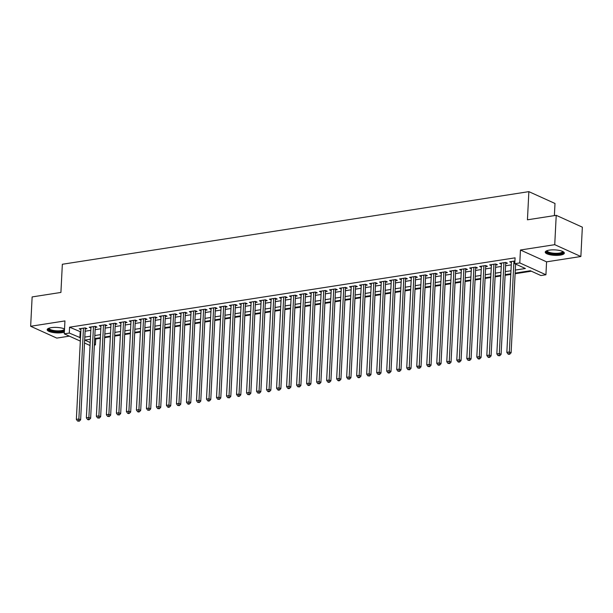 <?xml version="1.0" encoding="UTF-8"?>
<svg xmlns="http://www.w3.org/2000/svg" width="613" height="613" viewBox="0 0 613 613"><rect width="100%" height="100%" fill="white"/><g stroke="black" fill="none" stroke-linecap="round" stroke-linejoin="round"><path stroke-width="0.92" d="M64.534 328.936A9.57 2.736 -177.1 0 0 51.224 327.664A9.57 2.736 -177.1 0 0 47.178 329.671A9.57 2.736 -177.1 0 0 52.274 332.369A9.57 2.736 -177.1 0 0 62.235 332.652A9.57 2.736 -177.1 0 0 64.373 332.154M560.29 255.115A9.57 2.736 -177.1 0 0 564.335 253.1A9.57 2.736 -177.1 0 0 559.24 250.403A9.57 2.736 -177.1 0 0 549.279 250.127A9.57 2.736 -177.1 0 0 545.233 252.135A9.57 2.736 -177.1 0 0 550.328 254.832A9.57 2.736 -177.1 0 0 560.29 255.115M94.693 338.56L95.72 339.027L95.421 344.897L94.348 345.058M554.382 215.615L554.995 203.47L528.866 191.639L62.342 264.264L60.917 292.439L32.137 296.922L30.65 326.269L56.779 338.1L69.361 336.139M528.866 191.639L527.441 219.806L556.221 215.332L582.35 227.162L580.863 256.51L554.734 244.679L520.445 250.012L519.793 262.923L545.922 274.762L540.919 275.536L530.322 270.739L515.142 273.107M520.445 250.012L546.574 261.843L580.863 256.51M546.574 261.843L545.922 274.762M95.72 339.027L100.333 338.307M104.654 337.633L110.348 336.744M114.669 336.077L120.355 335.188M124.677 334.514L130.37 333.633M134.691 332.959L140.377 332.07M144.699 331.395L150.392 330.514M154.714 329.84L160.399 328.951M164.721 328.284L170.414 327.396M174.736 326.721L180.421 325.84M184.743 325.166L190.436 324.277M194.758 323.603L200.443 322.722M204.765 322.047L210.458 321.158M214.78 320.492L220.465 319.603M224.787 318.929L230.48 318.047M234.802 317.373L240.488 316.484M244.809 315.81L250.502 314.929M254.824 314.254L260.51 313.366M264.831 312.699L270.525 311.81M274.846 311.136L280.532 310.255M284.861 309.58L290.547 308.691M294.868 308.017L300.554 307.136M304.883 306.462L310.569 305.573M314.89 304.906L320.576 304.017M324.905 303.343L330.591 302.462M334.913 301.788L340.598 300.899M344.927 300.224L350.613 299.343M354.935 298.669L360.62 297.78M364.95 297.113L370.635 296.225M374.957 295.55L380.642 294.669M384.972 293.995L390.657 293.106M394.979 292.432L400.664 291.55M404.994 290.876L410.679 289.987M415.001 289.321L420.687 288.432M425.016 287.758L430.701 286.876M435.023 286.202L440.716 285.313M445.038 284.639L450.724 283.758M455.045 283.083L460.738 282.195M465.06 281.528L470.746 280.639M475.067 279.965L480.761 279.084M485.082 278.409L490.768 277.52M495.089 276.846L500.783 275.965M505.104 275.291L510.79 274.402M515.112 273.735L531.348 271.207M556.221 215.332L554.734 244.679M85.23 328.943L86.985 328.675L85.222 327.878L79.215 328.813L80.908 329.579M95.245 327.388L96.992 327.112L95.23 326.315L89.222 327.25L90.923 328.024M105.252 325.832L107.007 325.557L105.244 324.76L99.237 325.695L100.93 326.461M115.267 324.269L117.014 324.001L115.252 323.197L109.244 324.131L110.945 324.905M125.274 322.714L127.029 322.438L125.267 321.641L119.259 322.576L120.953 323.342M135.289 321.151L137.036 320.883L135.274 320.086L129.266 321.02L130.967 321.787M145.296 319.595L147.051 319.319L145.289 318.522L139.281 319.457L140.975 320.231M155.311 318.04L157.066 317.764L155.296 316.967L149.288 317.902L150.99 318.668M165.318 316.477L167.073 316.208L165.311 315.404L159.303 316.339L160.997 317.113M175.333 314.921L177.088 314.645L175.318 313.848L169.311 314.783L171.012 315.549M185.341 313.358L187.095 313.09L185.333 312.293L179.325 313.228L181.019 313.994M195.355 311.802L197.11 311.527L195.34 310.73L189.333 311.665L191.034 312.438M205.363 310.247L207.117 309.971L205.355 309.174L199.348 310.109L201.049 310.875M215.378 308.684L217.132 308.416L215.362 307.611L209.355 308.546L211.056 309.32M225.385 307.128L227.139 306.852L225.377 306.056L219.37 306.99L221.071 307.757M235.4 305.565L237.154 305.297L235.384 304.492L229.377 305.435L231.078 306.201M245.407 304.01L247.162 303.734L245.399 302.937L239.392 303.872L241.093 304.646M255.422 302.454L257.176 302.178L255.406 301.381L249.399 302.316L251.1 303.083M265.437 300.891L267.184 300.623L265.421 299.818L259.414 300.753L261.115 301.527M275.444 299.336L277.199 299.06L275.429 298.263L269.421 299.198L271.122 299.964M285.459 297.772L287.206 297.504L285.443 296.7L279.436 297.642L281.137 298.408M295.466 296.217L297.221 295.941L295.451 295.144L289.443 296.079L291.144 296.853M305.481 294.661L307.228 294.386L305.466 293.589L299.458 294.524L301.159 295.29M315.488 293.098L317.243 292.83L315.473 292.026L309.465 292.96L311.166 293.734M325.503 291.543L327.25 291.267L325.488 290.47L319.48 291.405L321.181 292.171M335.51 289.98L337.265 289.711L335.495 288.907L329.488 289.849L331.189 290.616M345.525 288.424L347.272 288.148L345.51 287.351L339.502 288.286L341.203 289.06M355.532 286.869L357.287 286.593L355.517 285.796L349.51 286.731L351.211 287.497M365.547 285.306L367.294 285.037L365.532 284.233L359.524 285.168L361.226 285.942M375.554 283.75L377.309 283.474L375.539 282.677L369.532 283.612L371.233 284.378M385.569 282.187L387.316 281.919L385.554 281.114L379.547 282.049L381.248 282.823M395.577 280.631L397.331 280.356L395.561 279.559L389.561 280.493L391.255 281.26M405.591 279.076L407.339 278.8L405.576 278.003L399.569 278.938L401.27 279.704M415.599 277.513L417.353 277.245L415.583 276.44L409.584 277.375L411.277 278.149M425.614 275.957L427.361 275.681L425.598 274.885L419.591 275.819L421.292 276.586M435.621 274.394L437.375 274.126L435.605 273.321L429.606 274.256L431.299 275.03M445.636 272.839L447.383 272.563L445.62 271.766L439.613 272.701L441.314 273.467M455.643 271.283L457.398 271.007L455.628 270.21L449.628 271.145L451.321 271.911M465.658 269.72L467.405 269.452L465.642 268.647L459.635 269.582L461.336 270.356M475.665 268.165L477.42 267.889L475.657 267.092L469.65 268.027L471.343 268.793M485.68 266.601L487.427 266.333L485.665 265.529L479.657 266.463L481.358 267.237M495.687 265.046L497.442 264.77L495.679 263.973L489.672 264.908L491.365 265.674M505.702 263.49L507.449 263.215L505.687 262.418L499.679 263.352L501.38 264.119M515.303 270.072L525.379 268.502L514.79 263.705L515.081 257.835L69.583 327.196L80.793 331.894M85.115 331.219L90.808 330.338M95.13 329.664L100.816 328.775M105.137 328.101L110.83 327.219M115.152 326.545L120.838 325.656M125.159 324.99L130.853 324.101M135.174 323.426L140.86 322.545M145.181 321.871L150.875 320.982M155.196 320.308L160.882 319.427M165.203 318.752L170.897 317.863M175.218 317.197L180.904 316.308M185.226 315.634L190.919 314.753M195.24 314.078L200.926 313.189M205.248 312.515L210.941 311.634M215.263 310.96L220.948 310.071M225.27 309.404L230.963 308.515M235.285 307.841L240.97 306.96M245.292 306.285L250.985 305.397M255.307 304.722L260.992 303.841M265.314 303.167L271.007 302.278M275.329 301.611L281.015 300.722M285.344 300.048L291.029 299.167M295.351 298.493L301.037 297.604M305.366 296.93L311.052 296.048M315.373 295.374L321.059 294.485M325.388 293.819L331.074 292.93M335.395 292.255L341.081 291.374M345.41 290.7L351.096 289.811M355.417 289.137L361.103 288.256M365.432 287.581L371.118 286.692M375.44 286.026L381.125 285.137M385.454 284.463L391.14 283.581M395.462 282.907L401.147 282.018M405.477 281.344L411.162 280.463M415.484 279.789L421.169 278.9M425.499 278.233L431.184 277.344M435.506 276.67L441.199 275.789M445.521 275.114L451.206 274.226M455.528 273.551L461.221 272.67M465.543 271.996L471.228 271.107M475.55 270.44L481.243 269.551M485.565 268.877L491.251 267.996M495.572 267.322L501.265 266.433M505.587 265.758L511.273 264.877M514.928 260.977L509.694 261.789L511.388 262.563M80.326 341.104L64.281 333.84L64.94 320.928L30.65 326.269M64.281 333.84L69.292 333.066L80.495 337.763M69.583 327.196L69.292 333.066M514.79 263.705L519.793 262.923M90.034 345.502L84.517 343.004M90.356 339.234L84.824 340.1L90.188 342.529M94.379 344.422L95.421 344.897M510.821 273.773L505.135 274.662M500.813 275.337L495.12 276.218M490.798 276.892L485.113 277.781M480.791 278.455L475.098 279.336M470.776 280.011L465.091 280.9M460.769 281.566L455.076 282.455M450.754 283.129L445.069 284.011M440.747 284.685L435.054 285.574M430.732 286.248L425.047 287.129M420.725 287.803L415.032 288.692M410.71 289.359L405.024 290.248M400.703 290.922L395.01 291.803M390.688 292.478L385.002 293.366M380.681 294.041L374.987 294.922M370.666 295.596L364.98 296.485M360.659 297.152L354.965 298.041M350.644 298.715L344.958 299.596M340.636 300.27L334.943 301.159M330.622 301.834L324.936 302.715M320.614 303.389L314.921 304.278M310.599 304.945L304.914 305.833M300.585 306.508L294.899 307.389M290.577 308.063L284.892 308.952M280.562 309.626L274.877 310.507M270.555 311.182L264.87 312.071M260.54 312.737L254.855 313.626M250.533 314.3L244.848 315.182M240.518 315.856L234.833 316.745M230.511 317.419L224.825 318.3M220.496 318.975L214.811 319.863M210.489 320.538L204.803 321.419M200.474 322.093L194.788 322.974M190.467 323.649L184.781 324.538M180.452 325.212L174.766 326.093M170.445 326.767L164.759 327.656M160.43 328.33L154.744 329.212M150.423 329.886L144.729 330.767M140.408 331.441L134.722 332.33M130.4 333.005L124.707 333.886M120.386 334.56L114.7 335.449M110.378 336.123L104.685 337.004M100.363 337.679L94.678 338.568M84.816 337.089L90.509 336.208M94.831 335.533L100.517 334.644M104.838 333.97L110.532 333.089M114.853 332.415L120.539 331.526M124.868 330.859L130.554 329.97M134.875 329.296L140.561 328.415M144.89 327.74L150.576 326.852M154.897 326.177L160.583 325.296M164.912 324.622L170.598 323.733M174.92 323.066L180.605 322.177M184.934 321.503L190.62 320.622M194.942 319.948L200.627 319.059M204.957 318.385L210.642 317.503M214.964 316.829L220.649 315.94M224.979 315.274L230.664 314.385M234.986 313.71L240.671 312.829M245.001 312.155L250.686 311.266M255.008 310.592L260.694 309.711M265.023 309.036L270.708 308.147M275.03 307.481L280.723 306.592M285.045 305.918L290.731 305.036M295.052 304.362L300.745 303.473M305.067 302.799L310.753 301.918M315.074 301.244L320.768 300.355M325.089 299.688L330.775 298.799M335.096 298.125L340.79 297.244M345.111 296.569L350.797 295.681M355.119 295.006L360.812 294.125M365.133 293.451L370.819 292.562M375.141 291.895L380.834 291.006M385.156 290.332L390.841 289.451M395.163 288.777L400.856 287.888M405.178 287.213L410.863 286.332M415.185 285.658L420.878 284.769M425.2 284.103L430.885 283.214M435.207 282.539L440.9 281.658M445.222 280.984L450.907 280.095M455.229 279.421L460.922 278.54M465.244 277.865L470.93 276.976M475.251 276.302L480.944 275.421M485.266 274.747L490.952 273.865M495.273 273.191L500.967 272.302M505.288 271.628L510.974 270.747M80.18 331.993L79.882 337.863M513.947 261.13L509.342 351.985L506.844 352.375L511.441 261.521M515.602 264.073L511.112 352.781L509.342 351.985L509.043 353.87L508.047 354.023L508.752 354.345L509.748 354.191L509.043 353.87M509.748 354.191L511.112 352.781M506.844 352.375L508.047 354.023M562.918 251.56A8.283 2.368 2.9 0 1 559.6 253.836A8.283 2.368 2.9 0 1 550.175 253.422A8.283 2.368 2.9 0 1 546.796 250.74M547.217 250.594A7.662 2.191 -177.1 0 0 547.202 250.702A7.662 2.191 -177.1 0 0 551.286 252.87A7.662 2.191 -177.1 0 0 559.278 253.092A7.662 2.191 -177.1 0 0 562.519 251.483A7.662 2.191 -177.1 0 0 562.512 251.368M545.432 251.621A9.509 2.72 -177.1 0 0 560.305 254.157A9.509 2.72 -177.1 0 0 564.19 252.571M64.457 330.453A8.283 2.368 2.9 0 1 53.308 331.212A8.283 2.368 2.9 0 1 48.741 328.284M49.163 328.131A7.662 2.191 -177.1 0 0 49.147 328.246A7.662 2.191 -177.1 0 0 53.592 330.476A7.662 2.191 -177.1 0 0 64.465 329.02A7.662 2.191 -177.1 0 0 64.457 328.905M47.377 329.158A9.509 2.72 -177.1 0 0 52.795 331.503A9.509 2.72 -177.1 0 0 64.419 331.189M503.932 262.686L499.334 353.54L496.829 353.931L501.434 263.077M505.756 262.448A1.226 0.95 -65.6 0 0 505.748 262.548L501.097 354.345L499.334 353.54L499.036 355.425L498.032 355.586L499.741 355.747L499.036 355.425M499.741 355.747L501.097 354.345M496.829 353.931L498.032 355.586M493.925 264.249L489.32 355.103L486.822 355.494L491.419 264.632M495.748 264.004A1.226 0.95 -65.6 0 0 495.741 264.103L491.09 355.9L489.32 355.103L489.021 356.988L488.025 357.141L488.73 357.463L489.726 357.302L489.021 356.988M489.726 357.302L491.09 355.9M486.822 355.494L488.025 357.141M483.91 265.804L479.312 356.659L476.807 357.05L481.412 266.195M485.734 265.567A1.226 0.95 -65.6 0 0 485.726 265.667L481.075 357.463L479.312 356.659L479.014 358.544L478.01 358.697L478.715 359.019L479.718 358.866L479.014 358.544M479.718 358.866L481.075 357.463M476.807 357.05L478.01 358.697M473.903 267.36L469.297 358.222L466.8 358.613L471.397 267.751M475.726 267.122A1.226 0.95 -65.6 0 0 475.711 267.222L471.068 359.019L469.297 358.222L468.999 360.099L468.003 360.26L469.704 360.421L468.999 360.099M469.704 360.421L471.068 359.019M466.8 358.613L468.003 360.26M463.888 268.923L459.29 359.777L456.785 360.168L461.39 269.314M465.711 268.678A1.226 0.95 -65.6 0 0 465.704 268.785L461.053 360.574L459.29 359.777L458.991 361.662L457.988 361.816L458.693 362.137L459.696 361.984L458.991 361.662M459.696 361.984L461.053 360.574M456.785 360.168L457.988 361.816M453.881 270.479L449.275 361.333L446.777 361.724L451.375 270.869M455.704 270.241A1.226 0.95 -65.6 0 0 455.689 270.341L451.045 362.137L449.275 361.333L448.977 363.218L447.98 363.379L449.681 363.54L448.977 363.218M449.681 363.54L451.045 362.137M446.777 361.724L447.98 363.379M443.866 272.042L439.268 362.896L436.762 363.287L441.368 272.425M445.689 271.797A1.226 0.95 -65.6 0 0 445.682 271.896L441.031 363.693L439.268 362.896L438.969 364.781L437.966 364.934L438.67 365.256L439.674 365.095L438.969 364.781M439.674 365.095L441.031 363.693M436.762 363.287L437.966 364.934M433.858 273.597L429.253 364.451L426.755 364.842L431.353 273.988M435.682 273.36A1.226 0.95 -65.6 0 0 435.667 273.459L431.023 365.256L429.253 364.451L428.954 366.336L427.958 366.49L429.659 366.658L428.954 366.336M429.659 366.658L431.023 365.256M426.755 364.842L427.958 366.49M423.844 275.153L419.246 366.015L416.74 366.405L421.346 275.543M425.667 274.915A1.226 0.95 -65.6 0 0 425.66 275.015L421.008 366.812L419.246 366.015L418.947 367.892L417.943 368.053L419.652 368.214L418.947 367.892M419.652 368.214L421.008 366.812M416.74 366.405L417.943 368.053M413.836 276.716L409.231 367.57L406.733 367.961L411.331 277.107M415.66 276.471A1.226 0.95 -65.6 0 0 415.645 276.578L411.001 368.367L409.231 367.57L408.932 369.455L407.936 369.608L409.637 369.777L408.932 369.455M409.637 369.777L411.001 368.367M406.733 367.961L407.936 369.608M403.821 278.271L399.224 369.126L396.718 369.516L401.323 278.662M405.645 278.034A1.226 0.95 -65.6 0 0 405.637 278.133L400.986 369.93L399.224 369.126L398.925 371.011L397.921 371.171L399.63 371.332L398.925 371.011M399.63 371.332L400.986 369.93M396.718 369.516L397.921 371.171M393.814 279.834L389.209 370.689L386.703 371.08L391.309 280.218M395.638 279.589A1.226 0.95 -65.6 0 0 395.623 279.689L390.979 371.486L389.209 370.689L388.91 372.574L387.914 372.727L388.619 373.049L389.615 372.888L388.91 372.574M389.615 372.888L390.979 371.486M386.703 371.08L387.914 372.727M383.799 281.39L379.202 372.244L376.696 372.635L381.301 281.781M385.623 281.152A1.226 0.95 -65.6 0 0 385.615 281.252L380.964 373.049L379.202 372.244L378.903 374.129L377.899 374.282L379.608 374.451L378.903 374.129M379.608 374.451L380.964 373.049M376.696 372.635L377.899 374.282M373.792 282.945L369.187 373.807L366.681 374.198L371.286 283.336M375.616 282.708A1.226 0.95 -65.6 0 0 375.6 282.808L370.949 374.604L369.187 373.807L368.888 375.685L367.884 375.846L369.593 376.007L368.888 375.685M369.593 376.007L370.949 374.604M366.681 374.198L367.884 375.846M363.777 284.509L359.18 375.363L356.674 375.754L361.279 284.899M365.601 284.263A1.226 0.95 -65.6 0 0 365.593 284.371L360.942 376.16L359.18 375.363L358.881 377.248L357.877 377.401L358.582 377.723L359.586 377.57L358.881 377.248M359.586 377.57L360.942 376.16M356.674 375.754L357.877 377.401M353.77 286.064L349.165 376.926L346.659 377.309L351.264 286.455M355.586 285.827A1.226 0.95 -65.6 0 0 355.578 285.926L350.927 377.723L349.165 376.926L348.866 378.803L347.862 378.964L349.571 379.125L348.866 378.803M349.571 379.125L350.927 377.723M346.659 377.309L347.862 378.964M343.755 287.627L339.158 378.482L336.652 378.872L341.257 288.018M345.579 287.382A1.226 0.95 -65.6 0 0 345.571 287.482L340.92 379.278L339.158 378.482L338.859 380.366L337.855 380.52L338.56 380.842L339.564 380.681L338.859 380.366M339.564 380.681L340.92 379.278M336.652 378.872L337.855 380.52M333.748 289.183L329.143 380.037L326.637 380.428L331.242 289.574M335.564 288.945A1.226 0.95 -65.6 0 0 335.556 289.045L330.905 380.842L329.143 380.037L328.844 381.922L327.84 382.075L328.553 382.397L329.549 382.244L328.844 381.922M329.549 382.244L330.905 380.842M326.637 380.428L327.84 382.075M323.733 290.738L319.135 381.6L316.63 381.991L321.235 291.129M325.557 290.501A1.226 0.95 -65.6 0 0 325.549 290.6L320.898 382.397L319.135 381.6L318.837 383.477L317.833 383.638L319.542 383.799L318.837 383.477M319.542 383.799L320.898 382.397M316.63 381.991L317.833 383.638M313.726 292.301L309.121 383.156L306.615 383.546L311.22 292.692M315.542 292.056A1.226 0.95 -65.6 0 0 315.534 292.163L310.883 383.953L309.121 383.156L308.822 385.041L307.818 385.194L308.531 385.516L309.527 385.362L308.822 385.041M309.527 385.362L310.883 383.953M306.615 383.546L307.818 385.194M303.711 293.857L299.113 384.719L296.608 385.102L301.213 294.248M305.535 293.619A1.226 0.95 -65.6 0 0 305.527 293.719L300.876 385.516L299.113 384.719L298.815 386.596L297.811 386.757L299.519 386.918L298.815 386.596M299.519 386.918L300.876 385.516M296.608 385.102L297.811 386.757M293.704 295.42L289.098 386.274L286.593 386.665L291.198 295.811M295.52 295.175A1.226 0.95 -65.6 0 0 295.512 295.274L290.861 387.071L289.098 386.274L288.8 388.159L287.796 388.313L288.508 388.634L289.505 388.473L288.8 388.159M289.505 388.473L290.861 387.071M286.593 386.665L287.796 388.313M283.689 296.976L279.084 387.83L276.586 388.221L281.191 297.366M285.512 296.738A1.226 0.95 -65.6 0 0 285.505 296.838L280.854 388.634L279.084 387.83L278.792 389.715L277.789 389.868L278.494 390.19L279.497 390.037L278.792 389.715M279.497 390.037L280.854 388.634M276.586 388.221L277.789 389.868M273.682 298.531L269.076 389.393L266.571 389.784L271.176 298.922M275.498 298.293A1.226 0.95 -65.6 0 0 275.49 298.393L270.839 390.19L269.076 389.393L268.778 391.27L267.774 391.431L268.486 391.753L269.482 391.592L268.778 391.27M269.482 391.592L270.839 390.19M266.571 389.784L267.774 391.431M263.667 300.094L259.061 390.948L256.563 391.339L261.161 300.485M265.49 299.849A1.226 0.95 -65.6 0 0 265.483 299.956L260.832 391.745L259.061 390.948L258.763 392.833L257.766 392.987L259.475 393.155L258.763 392.833M259.475 393.155L260.832 391.745M256.563 391.339L257.766 392.987M253.659 301.65L249.054 392.512L246.549 392.895L251.154 302.04M255.475 301.412A1.226 0.95 -65.6 0 0 255.468 301.512L250.817 393.308L249.054 392.512L248.755 394.389L247.752 394.55L249.46 394.711L248.755 394.389M249.46 394.711L250.817 393.308M246.549 392.895L247.752 394.55M243.645 303.213L239.039 394.067L236.541 394.458L241.139 303.604M245.468 302.968A1.226 0.95 -65.6 0 0 245.461 303.067L240.809 394.864L239.039 394.067L238.741 395.952L237.744 396.105L238.449 396.427L239.453 396.266L238.741 395.952M239.453 396.266L240.809 394.864M236.541 394.458L237.744 396.105M233.637 304.768L229.032 395.623L226.526 396.013L231.132 305.159M235.453 304.531A1.226 0.95 -65.6 0 0 235.446 304.63L230.794 396.427L229.032 395.623L228.733 397.508L227.729 397.661L229.438 397.829L228.733 397.508M229.438 397.829L230.794 396.427M226.526 396.013L227.729 397.661M223.622 306.324L219.017 397.186L216.519 397.576L221.117 306.715M225.446 306.086A1.226 0.95 -65.6 0 0 225.438 306.186L220.787 397.983L219.017 397.186L218.718 399.063L217.722 399.224L219.431 399.385L218.718 399.063M219.431 399.385L220.787 397.983M216.519 397.576L217.722 399.224M213.615 307.887L209.01 398.741L206.504 399.132L211.11 308.278M215.431 307.642A1.226 0.95 -65.6 0 0 215.424 307.749L210.772 399.538L209.01 398.741L208.711 400.626L207.707 400.779L208.412 401.101L209.416 400.948L208.711 400.626M209.416 400.948L210.772 399.538M206.504 399.132L207.707 400.779M203.6 309.442L198.995 400.304L196.497 400.687L201.095 309.833M205.424 309.205A1.226 0.95 -65.6 0 0 205.416 309.304L200.765 401.101L198.995 400.304L198.696 402.182L197.7 402.343L199.409 402.503L198.696 402.182M199.409 402.503L200.765 401.101M196.497 400.687L197.7 402.343M193.593 311.006L188.988 401.86L186.482 402.251L191.087 311.396M195.409 310.76A1.226 0.95 -65.6 0 0 195.401 310.86L190.75 402.657L188.988 401.86L188.689 403.745L187.685 403.898L188.39 404.22L189.394 404.059L188.689 403.745M189.394 404.059L190.75 402.657M186.482 402.251L187.685 403.898M183.578 312.561L178.973 403.415L176.475 403.806L181.073 312.952M185.402 312.324A1.226 0.95 -65.6 0 0 185.394 312.423L180.743 404.22L178.973 403.415L178.674 405.3L177.678 405.454L179.387 405.622L178.674 405.3M179.387 405.622L180.743 404.22M176.475 403.806L177.678 405.454M173.563 314.124L168.966 404.978L166.46 405.369L171.065 314.507M175.387 313.879A1.226 0.95 -65.6 0 0 175.379 313.979L170.728 405.775L168.966 404.978L168.667 406.856L167.663 407.017L168.368 407.339L169.372 407.178L168.667 406.856M169.372 407.178L170.728 405.775M166.46 405.369L167.663 407.017M163.556 315.68L158.951 406.534L156.453 406.925L161.05 316.07M165.38 315.434A1.226 0.95 -65.6 0 0 165.372 315.542L160.721 407.339L158.951 406.534L158.652 408.419L157.656 408.572L159.365 408.741L158.652 408.419M159.365 408.741L160.721 407.339M156.453 406.925L157.656 408.572M153.541 317.235L148.944 408.097L146.438 408.48L151.043 317.626M155.365 316.998A1.226 0.95 -65.6 0 0 155.357 317.097L150.706 408.894L148.944 408.097L148.645 409.974L147.641 410.135L149.35 410.296L148.645 409.974M149.35 410.296L150.706 408.894M146.438 408.48L147.641 410.135M143.534 318.798L138.929 409.653L136.431 410.043L141.028 319.189M145.358 318.553A1.226 0.95 -65.6 0 0 145.35 318.653L140.699 410.449L138.929 409.653L138.63 411.538L137.634 411.691L138.339 412.013L139.343 411.852L138.63 411.538M139.343 411.852L140.699 410.449M136.431 410.043L137.634 411.691M133.519 320.354L128.922 411.208L126.416 411.599L131.021 320.745M135.343 320.116A1.226 0.95 -65.6 0 0 135.335 320.216L130.684 412.013L128.922 411.208L128.623 413.093L127.619 413.246L128.324 413.568L129.328 413.415L128.623 413.093M129.328 413.415L130.684 412.013M126.416 411.599L127.619 413.246M123.512 321.917L118.907 412.771L116.409 413.162L121.006 322.3M125.336 321.672A1.226 0.95 -65.6 0 0 125.328 321.771L120.677 413.568L118.907 412.771L118.608 414.649L117.612 414.809L119.313 414.97L118.608 414.649M119.313 414.97L120.677 413.568M116.409 413.162L117.612 414.809M113.497 323.472L108.899 414.327L106.394 414.717L110.999 323.863M115.321 323.227A1.226 0.95 -65.6 0 0 115.313 323.335L110.662 415.131L108.899 414.327L108.601 416.212L107.597 416.365L109.306 416.534L108.601 416.212M109.306 416.534L110.662 415.131M106.394 414.717L107.597 416.365M103.49 325.028L98.885 415.89L96.387 416.273L100.984 325.419M105.313 324.79A1.226 0.95 -65.6 0 0 105.306 324.89L100.655 416.687L98.885 415.89L98.586 417.767L97.59 417.928L99.291 418.089L98.586 417.767M99.291 418.089L100.655 416.687M96.387 416.273L97.59 417.928M93.475 326.591L88.877 417.445L86.372 417.836L90.977 326.982M95.299 326.346A1.226 0.95 -65.6 0 0 95.291 326.453L90.64 418.242L88.877 417.445L88.578 419.33L87.575 419.484L88.28 419.805L89.283 419.644L88.578 419.33M89.283 419.644L90.64 418.242M86.372 417.836L87.575 419.484M83.468 328.147L78.862 419.001L76.364 419.392L80.962 328.537M85.291 327.909A1.226 0.95 -65.6 0 0 85.276 328.009L80.632 419.805L78.862 419.001L78.564 420.886L77.567 421.039L79.269 421.208L78.564 420.886M79.269 421.208L80.632 419.805M76.364 419.392L77.567 421.039"/></g></svg>
